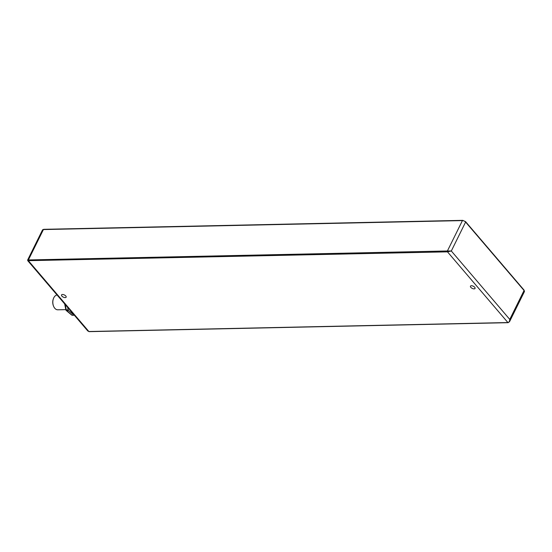 <?xml version="1.0" encoding="UTF-8"?>
<svg xmlns="http://www.w3.org/2000/svg" width="552" height="552" viewBox="0 0 552 552"><rect width="100%" height="100%" fill="white"/><g stroke="black" fill="none" stroke-linecap="round" stroke-linejoin="round"><path stroke-width="0.83" d="M509.537 321.706L509.765 319.408C509.655 321.292 509.027 322.333 507.888 322.547L88.872 331.517L87.768 330.952L89.134 331.648A0.621 0.407 -91.2 0 1 88.872 331.517L28.476 260.82A0.621 0.407 -91.2 0 1 28.393 259.944L27.655 259.985L42.483 229.984A2.484 1.173 26.3 0 1 43.415 229.563L462.431 220.593A2.484 1.173 26.3 0 1 465.605 222.07L524.055 290.49A2.484 1.173 26.3 0 1 524.4 291.635L524.055 290.097A0.621 0.366 139.5 0 1 524.055 290.49L509.765 319.408L451.315 250.987L447.41 250.974A0.621 0.407 88.8 0 0 447.493 251.85L451.315 250.987L465.605 222.07A0.621 0.366 139.5 0 0 465.377 221.593M87.775 330.952L27.745 260.682L447.493 251.85L507.888 322.547A0.621 0.407 88.8 0 0 508.157 322.678L89.127 331.648M65.785 296.017A2.567 1.214 26.3 0 1 66.143 297.19A2.567 1.214 26.3 0 1 63.307 297.142A2.567 1.214 26.3 0 1 61.541 294.92A2.567 1.214 26.3 0 1 63.404 294.602A2.567 1.214 26.3 0 1 65.785 296.017M474.699 287.261A2.567 1.214 26.3 0 1 475.058 288.441A2.567 1.214 26.3 0 1 472.222 288.392A2.567 1.214 26.3 0 1 470.463 286.171A2.567 1.214 26.3 0 1 472.319 285.853A2.567 1.214 26.3 0 1 474.699 287.261M74.347 315.24A1.242 0.807 -91.2 0 1 74.32 315.24A1.242 0.807 -91.2 0 1 73.92 315.088L68.572 310.631A1.242 0.807 -91.2 0 1 68.172 309.893L67.675 307.429M53.406 298.68L53.282 299.025A6.762 4.416 88.8 0 0 53.434 305.884L53.572 306.222A7.445 4.858 -91.2 0 1 53.406 298.68A7.445 4.858 -91.2 0 1 57.029 294.968M65.812 309.631L57.836 309.803A7.445 4.858 -91.2 0 1 55.414 308.885A7.445 4.858 -91.2 0 1 53.572 306.222M523.827 290.014A0.621 0.366 139.5 0 1 524.055 290.097L465.605 221.676L462.742 220.351A0.621 0.407 88.8 0 0 462.431 220.593L447.41 250.974L28.393 259.944L43.415 229.563A0.621 0.407 88.8 0 1 43.981 229.453M462.997 220.483A0.621 0.407 88.8 0 0 462.742 220.351L43.725 229.321L42.483 229.984M66.274 310.541A1.242 0.814 -50.2 0 0 66.689 310.672A1.242 0.807 -91.2 0 1 66.295 309.934L65.854 309.831A1.242 1.242 0 0 0 66.274 310.541L71.622 314.992A1.242 1.242 0 0 0 72.443 315.282A1.242 0.807 -91.2 0 1 72.036 315.13A1.242 0.814 129.8 0 1 71.622 314.992M68.172 309.893L66.295 309.934L65.205 304.531M73.92 315.088L72.036 315.13L66.689 310.672L68.572 310.631M72.657 315.233A1.242 0.807 -91.2 0 1 72.443 315.282L74.32 315.24M508.15 322.678L509.572 321.63L524.4 291.635M27.745 260.682L27.655 259.985M64.646 303.883L65.854 309.831"/></g></svg>
